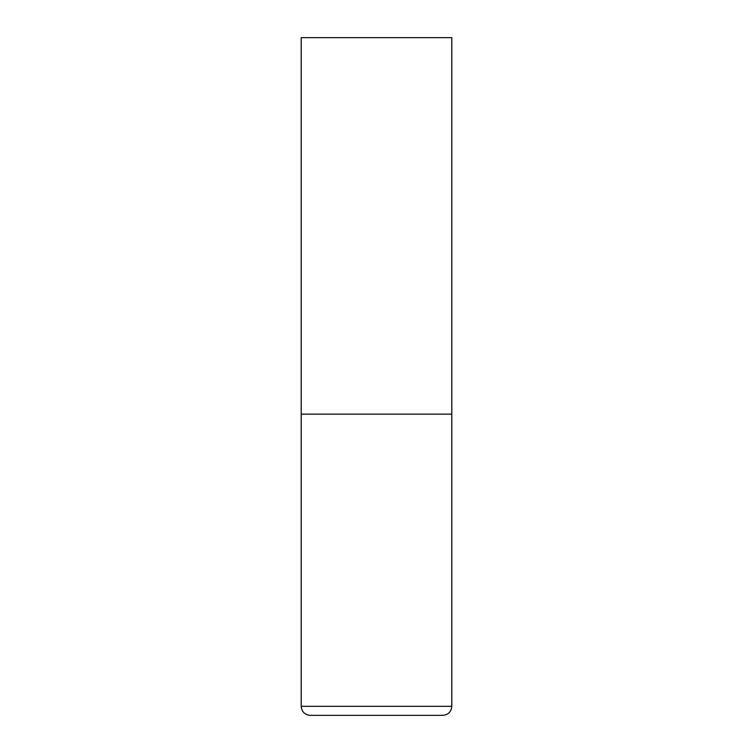 <?xml version="1.0" encoding="UTF-8"?>
<svg xmlns="http://www.w3.org/2000/svg" width="753" height="753" viewBox="0 0 753 753"><rect width="100%" height="100%" fill="white"/><g stroke="black" fill="none" stroke-linecap="round" stroke-linejoin="round"><path stroke-width="1.13" d="M451.8 706.314L451.8 414.15L301.2 414.15L451.8 414.15L451.8 37.65L301.2 37.65L301.2 706.314C301.737 711.801 304.749 714.813 310.236 715.35L442.764 715.35C448.251 714.813 451.263 711.801 451.8 706.314L301.2 706.314"/></g></svg>
